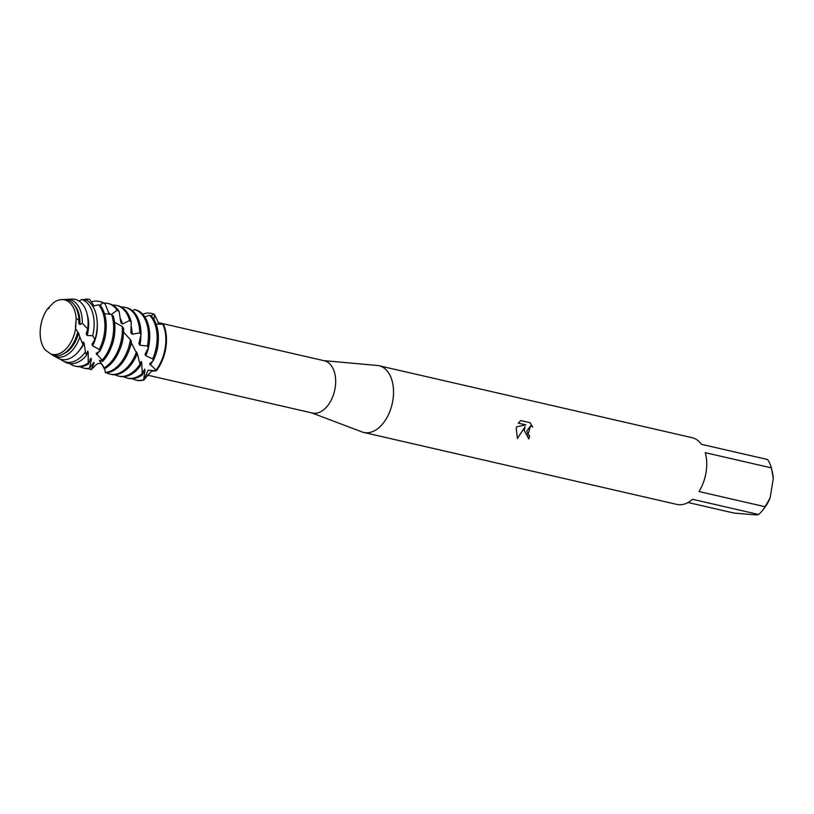 <?xml version="1.0" encoding="UTF-8"?>
<svg xmlns="http://www.w3.org/2000/svg" width="814" height="814" viewBox="0 0 814 814"><rect width="100%" height="100%" fill="white"/><g stroke="black" fill="none" stroke-linecap="round" stroke-linejoin="round"><path stroke-width="1.22" d="M49.339 308.16L47.477 308.913A27.941 17.399 -77.1 0 0 40.7 326.088A27.941 17.399 -77.1 0 0 45.269 350.02L50.997 354.09A27.941 17.399 -77.1 0 0 75.61 328.866L76.17 318.345A27.941 17.399 -77.1 0 0 53.775 302.462L47.477 308.913A27.941 17.399 -77.1 0 0 40.7 326.088A27.941 17.399 -77.1 0 0 45.269 350.02M75.488 327.035L76.17 318.345L75.539 328.337M147.131 375.061L312.332 413.024A26.801 16.687 -77.1 0 0 335.144 387.891A26.801 16.687 -77.1 0 0 324.348 360.775L158.089 322.568M311.65 412.871L362.016 431.919A34.219 21.306 -77.1 0 0 363.746 432.448A34.219 21.306 -77.1 0 0 392.857 400.356A34.219 21.306 -77.1 0 0 379.07 365.751A34.219 21.306 -77.1 0 0 377.289 365.466L323.657 360.622M524.226 430.545L525.071 426.77L517.429 438.461L516.229 428.713L516.676 426.801L525.783 424.867L518.274 423.138L520.777 420.553L530.046 422.68L532.651 426.953L530.504 425.976L526.719 431.125L528.062 434.849L529.649 435.744A34.219 21.306 102.9 0 1 528.805 438.909L524.226 430.545M771.387 467.877L773.3 478.337L770.136 497.873L765.089 506.735L698.972 491.534A34.219 21.306 -77.1 0 0 706.053 472.344A34.219 21.306 -77.1 0 0 705.27 452.676L771.387 467.877A34.219 21.306 -77.1 0 0 767.551 459.513L701.434 444.312A34.219 21.306 -77.1 0 0 692.266 437.728L379.07 365.751M156.319 370.746L152.086 371.153L150.529 372.161L143.834 380.006L148.158 370.167L156.329 370.767A34.219 21.306 -77.1 0 0 165.791 348.168A34.219 21.306 -77.1 0 0 163.756 324.898L162.881 324.186A34.219 21.306 102.9 0 1 165.161 348.026A34.219 21.306 102.9 0 1 156.125 370.055L156.329 370.767A34.219 21.306 -77.1 0 0 165.791 348.168A34.219 21.306 -77.1 0 0 163.756 324.898M528.734 438.899A34.107 21.235 -77.1 0 0 529.578 435.744L527.991 434.839L530.474 425.976M532.539 426.851L529.965 422.68L520.767 420.563M517.399 438.4L525.071 426.77M151.038 316.076L153.358 314.041L154.457 314.387L154.009 319.678L154.457 314.387L159.096 324.298M154.457 314.387A34.219 21.306 -77.1 0 0 151.689 313.492A34.219 21.306 -77.1 0 1 152.004 313.563A34.219 21.306 -77.1 0 1 154.457 314.387M136.05 380.118L136.681 380.26A34.219 21.306 -77.1 0 1 136.365 380.189A34.219 21.306 -77.1 0 0 143.834 380.006L143.691 379.711A34.219 21.306 102.9 0 1 138.258 380.433A34.219 21.306 102.9 0 1 136.05 380.118A34.219 21.306 102.9 0 1 132.458 378.724M363.746 432.448L676.943 504.426A34.219 21.306 -77.1 0 0 692.531 499.297L758.648 514.499L755.972 514.936L733.892 513.044L688.064 502.513M773.3 478.337A29.66 18.457 -77.1 0 0 772.537 472.853L772.099 470.848M758.648 514.499A34.219 21.306 -77.1 0 0 762.596 510.286L764.488 507.885A29.66 18.457 -77.1 0 0 770.136 497.873M762.596 510.286A34.219 21.306 -77.1 0 0 765.089 506.735M77.595 332.488A28.592 17.796 -77.1 0 1 55.901 355.759A28.592 17.796 -77.1 0 1 52.025 354.823L50.997 354.09A27.941 17.399 -77.1 0 0 75.61 328.866L78.561 333.028L79.823 336.996A29.406 18.305 102.9 0 1 58.608 357.224A29.406 18.305 102.9 0 1 53.683 355.789A29.406 18.305 102.9 0 1 53.195 355.504L53.144 355.25M143.406 371.042A27.218 16.941 -77.1 0 0 145.004 370.044L144.597 369.108L142.46 374.705L142.226 373.595A34.219 21.306 102.9 0 1 129.558 378.429A34.219 21.306 102.9 0 1 127.35 378.113A34.219 21.306 102.9 0 1 123.759 376.719M127.35 378.113L128.612 378.408A34.219 21.306 -77.1 0 0 130.83 378.724A34.219 21.306 -77.1 0 0 142.47 374.705M153.307 360.643A34.219 21.306 -77.1 0 0 157.723 346.316A34.219 21.306 -77.1 0 0 151.587 316.381L149.522 315.262A34.219 21.306 102.9 0 1 156.461 346.031A34.219 21.306 102.9 0 1 152.717 358.862L153.307 360.643L149.583 363.817L156.125 370.055M139.235 311.335L140.69 312.332M143.691 379.711L145.004 370.044M142.704 314.184A34.219 21.306 102.9 0 1 149.166 313.105A34.219 21.306 102.9 0 1 151.373 313.421A34.219 21.306 102.9 0 1 153.358 314.041M142.226 373.595L141.717 362.708L141.148 361.457L140.13 364.794M140.15 364.601A27.218 16.941 -77.1 0 0 141.717 362.708M118.651 376.119L119.912 376.404A34.219 21.306 -77.1 0 0 122.131 376.729A34.219 21.306 -77.1 0 0 140.405 365.801L139.998 364.275A34.219 21.306 102.9 0 1 120.859 376.434A34.219 21.306 102.9 0 1 118.651 376.119A34.219 21.306 102.9 0 1 115.049 374.725M148.311 347.975A34.219 21.306 -77.1 0 0 149.023 344.322A34.219 21.306 -77.1 0 0 136.793 310.165L134.524 309.554A34.219 21.306 102.9 0 1 147.761 344.027A34.219 21.306 102.9 0 1 147.395 346.052L148.311 347.975L145.045 354.283L145.798 355.759L152.717 358.862M111.274 314.479L117.206 310.236L119.139 311.569L120.848 322.629L122.426 324.013L129.619 320.533L131.247 322.232L130.84 332.723L132.133 334.289L139.733 332.834L141.005 334.737L138.879 343.62L139.886 345.217A27.218 16.941 -77.1 0 0 140.822 335.521M139.886 345.217L147.395 346.052M134.524 309.554L132.631 310.856M139.998 364.275L137.281 353.347L136.518 351.852L136.325 352.757M136.874 354.263A27.218 16.941 -77.1 0 0 137.281 353.347M141.005 334.737A34.219 21.306 -77.1 0 0 126.546 307.712L125.275 307.417A34.219 21.306 102.9 0 1 139.733 332.834M109.941 374.114L111.213 374.409A34.219 21.306 -77.1 0 0 113.431 374.725A34.219 21.306 -77.1 0 0 136.915 354.385L136.253 352.564A34.219 21.306 102.9 0 1 112.159 374.43A34.219 21.306 102.9 0 1 109.941 374.114A34.219 21.306 102.9 0 1 107.051 373.087L107.112 372.659M132.133 334.289A27.218 16.941 -77.1 0 0 131.125 326.007M121.439 307.102A34.219 21.306 102.9 0 1 123.067 307.102A34.219 21.306 102.9 0 1 125.275 307.417M136.253 352.564L131.207 342.623M129.06 350.213A27.218 16.941 -77.1 0 0 131.288 342.745M131.247 322.232A34.219 21.306 -77.1 0 0 117.847 305.708L116.575 305.423A34.219 21.306 102.9 0 1 129.619 320.533M105.525 372.751A34.219 21.306 -77.1 0 0 131.43 341.483L130.433 339.55A34.219 21.306 102.9 0 1 130.362 340.028A34.219 21.306 102.9 0 1 105.311 372.415L105.525 372.751M130.728 340.11L123.565 332.051M122.426 324.013A27.218 16.941 -77.1 0 0 120.187 318.315M112.739 305.108A34.219 21.306 102.9 0 1 114.367 305.108A34.219 21.306 102.9 0 1 116.575 305.423M119.139 311.569A34.219 21.306 -77.1 0 0 109.147 303.714L107.875 303.418A34.219 21.306 102.9 0 1 117.206 310.236M122.924 338.319A34.219 21.306 -77.1 0 0 123.586 328.317L122.232 326.445A34.219 21.306 102.9 0 1 121.662 338.024A34.219 21.306 102.9 0 1 103.989 368.02L104.192 368.884A34.219 21.306 -77.1 0 0 122.924 338.319M110.266 314.428A27.218 16.941 -77.1 0 0 108.272 312.21M104.039 303.103A34.219 21.306 102.9 0 1 105.667 303.103A34.219 21.306 102.9 0 1 107.875 303.418M95.716 365.099L91.107 369.698L94.221 362.83L93.803 362.454L89.54 368.203A34.219 21.306 102.9 0 1 86.06 368.437A34.219 21.306 102.9 0 1 83.842 368.121A34.219 21.306 102.9 0 1 80.25 366.727M93.315 362.861A27.218 16.941 -77.1 0 0 94.221 362.83M99.796 305.433L102.9 302.889L105.087 303.754L109.3 314.346M105.087 303.754A34.219 21.306 -77.1 0 0 100.448 301.709L99.176 301.424A34.219 21.306 102.9 0 1 102.9 302.889M83.842 368.121L85.114 368.406A34.219 21.306 -77.1 0 0 87.322 368.732A34.219 21.306 -77.1 0 0 89.744 368.661M102.554 361.487A34.219 21.306 -77.1 0 0 114.225 336.324A34.219 21.306 -77.1 0 0 113.278 316.117L111.579 314.489A34.219 21.306 102.9 0 1 112.963 336.029A34.219 21.306 102.9 0 1 102.249 360.144L102.554 361.487L99.359 360.337L103.989 368.02M91.29 301.902A34.219 21.306 102.9 0 1 96.968 301.109A34.219 21.306 102.9 0 1 99.176 301.424M89.54 368.203L91.382 358.943L90.954 358.14L88.411 363.98L88.197 362.993A34.219 21.306 102.9 0 1 77.361 366.432A34.219 21.306 102.9 0 1 75.142 366.117A34.219 21.306 102.9 0 1 69.872 363.624M89.835 359.727A27.218 16.941 -77.1 0 0 91.382 358.943M86.294 300.203L87.342 299.084L89.662 299.41L94.098 305.911M75.142 366.117L76.414 366.412A34.219 21.306 -77.1 0 0 78.622 366.727A34.219 21.306 -77.1 0 0 88.411 363.98M99.837 351.16A34.219 21.306 -77.1 0 0 105.525 334.32A34.219 21.306 -77.1 0 0 100.712 306.013L98.708 304.772A34.219 21.306 102.9 0 1 104.263 334.025A34.219 21.306 102.9 0 1 99.308 349.46L99.837 351.16L96.133 353.449L102.249 360.144M88.197 362.993L88.217 352.299L87.688 351.129L86.457 355.453L85.46 351.892A32.285 20.096 102.9 0 1 68.111 362.342A32.285 20.096 102.9 0 1 62.709 360.765A32.285 20.096 102.9 0 1 60.47 359.228M86.538 354.049A27.218 16.941 -77.1 0 0 88.217 352.299M62.709 360.765L65.1 362.088A33.048 20.574 -77.1 0 0 70.635 363.695A33.048 20.574 -77.1 0 0 86.457 355.453M94.963 339.469A33.048 20.574 -77.1 0 0 96.612 332.397A33.048 20.574 -77.1 0 0 86.701 300.285L81.827 299.501A32.285 20.096 102.9 0 1 93.498 331.766A32.285 20.096 102.9 0 1 92.694 335.704L94.963 339.469L91.911 344.383L92.613 345.808L99.308 349.46M53.775 302.462A27.941 17.399 -77.1 0 1 61.416 299.623A27.941 17.399 -77.1 0 1 76.17 318.345L78.927 320.35L78.653 322.995L79.874 324.583L82.306 323.229L87.729 328.927L86.192 333.913L87.139 335.49A27.218 16.941 -77.1 0 0 87.251 314.682M87.139 335.49L92.694 335.704M81.827 299.501L79.019 301.048M85.46 351.892L84.117 343.406L83.404 341.961L82.987 344.526L79.823 336.996M78.907 350.976A27.218 16.941 -77.1 0 0 84.117 343.406M87.729 328.927A30.82 19.19 -77.1 0 0 73.087 299.084A30.82 19.19 -77.1 0 0 72.324 299.064L66.656 299.349A29.406 18.305 102.9 0 1 67.979 299.349A29.406 18.305 102.9 0 1 82.306 323.229M53.683 355.789L58.109 358.231A30.82 19.19 -77.1 0 0 63.268 359.727A30.82 19.19 -77.1 0 0 82.987 344.526M79.874 324.583A27.218 16.941 -77.1 0 0 74.512 305.25M63.329 353.907A27.218 16.941 -77.1 0 0 78.561 333.028M78.927 320.35A28.592 17.796 -77.1 0 0 65.018 299.501A28.592 17.796 -77.1 0 0 63.726 299.501L61.416 299.623M156.329 370.767L148.158 370.167L143.834 380.006A34.219 21.306 -77.1 0 1 136.681 380.26M122.232 326.445L114.57 322.364M111.579 314.489L104.436 313.644M98.708 304.772L92.715 306.176M103.836 367.328L102.198 364.489M104.721 368.61L105.311 372.415M162.881 324.186L156.125 324.135M149.522 315.262L144.77 316.819M65.171 299.511A29.406 18.305 102.9 0 1 66.656 299.349M92.613 345.808A27.218 16.941 -77.1 0 0 97.263 324.176M83.272 299.694A34.219 21.306 102.9 0 1 87.342 299.084M96.652 354.609A27.218 16.941 -77.1 0 0 99.074 351.526M102.961 344.22A27.218 16.941 -77.1 0 0 105.932 331.267M99.776 361.121A27.218 16.941 -77.1 0 0 100.814 360.51M111.66 346.215A27.218 16.941 -77.1 0 0 114.632 333.262M91.107 369.698A34.219 21.306 102.9 0 1 88.95 368.722M120.36 348.219A27.218 16.941 -77.1 0 0 123.331 335.266M93.691 367.552A34.219 21.306 102.9 0 1 93.091 366.86M145.798 355.759A27.218 16.941 -77.1 0 0 149.43 341.259M150.183 365.008A27.218 16.941 -77.1 0 0 152.869 360.978M155.159 356.217A27.218 16.941 -77.1 0 0 158.13 343.264M95.665 365.16C98.128 362.983 100.305 362.769 102.198 364.499M151.373 313.421L152.004 313.563"/></g></svg>
